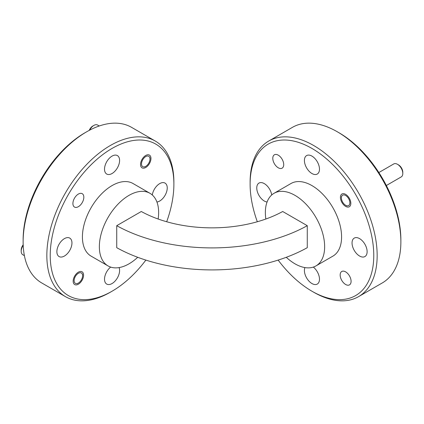 <?xml version="1.0" encoding="UTF-8"?>
<svg xmlns="http://www.w3.org/2000/svg" width="424" height="424" viewBox="0 0 424 424"><rect width="100%" height="100%" fill="white"/><g stroke="black" fill="none" stroke-linecap="round" stroke-linejoin="round"><path stroke-width="0.64" d="M89.225 130.375A5.989 3.456 -60 0 1 92.808 126.023L93.868 125.414A7.484 4.325 120 0 0 89.724 130.115M99.253 125.986L97.61 125.043A7.484 4.325 120 0 0 93.868 125.414M149.094 156.546A5.989 3.456 120 0 0 143.153 159.106A5.989 3.456 120 0 0 142.4 166.404A5.989 3.456 120 0 0 145.745 166.367A5.989 3.456 120 0 0 149.979 159.032A5.989 3.456 120 0 0 149.094 156.546M81.774 279.119A5.989 3.456 120 0 0 82.606 275.727A5.989 3.456 120 0 0 79.696 272.764A5.989 3.456 120 0 0 74.968 277.227A5.989 3.456 120 0 0 74.587 282.554A5.989 3.456 120 0 0 78.371 283.062A5.989 3.456 120 0 0 81.774 279.119M23.203 245.337A7.484 4.325 120 0 0 22.239 247.038A7.484 4.325 120 0 0 21.2 251.278L21.2 250.054A5.989 3.456 -60 0 1 22.032 246.662A5.989 3.456 -60 0 1 23.177 244.775M21.2 251.278A7.484 4.325 120 0 0 22.753 254.707L24.391 255.651M342.539 201.935A5.989 3.456 -120 0 0 345.629 205.264A5.989 3.456 -120 0 0 349.514 204.559A5.989 3.456 -120 0 0 348.719 198.814A5.989 3.456 -120 0 0 344.071 194.929A5.989 3.456 -120 0 0 341.394 197.929A5.989 3.456 -120 0 0 342.539 201.935M397.505 164.311L398.565 164.92A5.989 3.456 60 0 1 401.655 168.249A5.989 3.456 60 0 1 402.8 172.255L402.8 173.48A7.484 4.325 -120 0 0 401.369 168.471A7.484 4.325 -120 0 0 397.505 164.311A7.484 4.325 -120 0 0 393.764 163.94L378.86 172.542M386.349 185.511L401.247 176.909A7.484 4.325 -120 0 0 402.8 173.48M339.046 132.781L337.35 131.806L339.046 132.781A87.439 50.483 60 0 1 400.871 239.873L400.871 241.828A89.835 51.866 -120 0 0 337.35 131.806L337.35 131.806A89.835 51.866 -120 0 0 292.433 127.354L268.721 141.049A89.835 51.866 60 0 1 313.638 145.496A89.835 51.866 60 0 1 372.325 224.662A89.835 51.866 60 0 1 358.55 296.646A89.835 51.866 60 0 1 313.638 292.194A89.835 51.866 60 0 1 313.633 292.194L311.942 291.219A87.439 50.483 -120 0 0 373.772 255.518A87.439 50.483 -120 0 0 311.942 148.432A87.439 50.483 -120 0 0 250.112 184.127A87.439 50.483 -120 0 0 257.32 221.747M358.55 296.646L382.268 282.951A89.835 51.866 -120 0 0 400.871 241.828M166.68 221.747A87.439 50.483 120 0 0 173.888 184.127A87.439 50.483 120 0 0 112.058 148.432A87.439 50.483 120 0 0 50.228 255.518A87.439 50.483 120 0 0 112.058 291.219L110.362 292.194A89.835 51.866 -60 0 1 65.45 296.646A89.835 51.866 -60 0 1 46.841 255.518A89.835 51.866 -60 0 1 110.362 145.496A89.835 51.866 -60 0 1 155.279 141.049A89.835 51.866 -60 0 1 173.888 182.172A89.835 51.866 -60 0 1 173.882 183.157M23.129 241.828L23.129 239.873A87.439 50.483 -60 0 1 84.954 132.781L86.65 131.806A89.835 51.866 120 0 0 23.129 241.828A89.835 51.866 120 0 0 41.732 282.951L65.45 296.646M152.29 194.987A10.658 6.153 -60 0 1 159.7 183.613A10.658 6.153 -60 0 1 165.031 183.089A10.658 6.153 -60 0 1 166.664 191.627A10.658 6.153 -60 0 1 159.7 201.024A10.658 6.153 -60 0 1 156.928 202.015M112.058 156.106A10.658 6.153 -60 0 1 117.39 155.582A10.658 6.153 -60 0 1 119.022 164.12A10.658 6.153 -60 0 1 112.058 173.517A10.658 6.153 -60 0 1 106.726 174.041A10.658 6.153 -60 0 1 105.094 165.503A10.658 6.153 -60 0 1 112.058 156.106M64.416 238.627A10.658 6.153 -60 0 1 69.748 238.097A10.658 6.153 -60 0 1 71.38 246.641A10.658 6.153 -60 0 1 64.416 256.032A10.658 6.153 -60 0 1 59.084 256.562A10.658 6.153 -60 0 1 57.452 248.019A10.658 6.153 -60 0 1 64.416 238.627M119.07 267.586A10.658 6.153 -60 0 1 112.058 283.539A10.658 6.153 -60 0 1 106.726 284.069A10.658 6.153 -60 0 1 104.855 276.427A10.658 6.153 -60 0 1 110.664 267.088M78.371 194.065A7.727 4.463 -60 0 1 82.235 193.683A7.727 4.463 -60 0 1 83.417 199.874A7.727 4.463 -60 0 1 78.371 206.684A7.727 4.463 -60 0 1 74.507 207.066A7.727 4.463 -60 0 1 73.326 200.875A7.727 4.463 -60 0 1 78.371 194.065M145.745 155.46A7.367 4.251 -60 0 1 149.428 155.094A7.367 4.251 -60 0 1 150.557 160.998A7.367 4.251 -60 0 1 145.745 167.491A7.367 4.251 -60 0 1 142.061 167.856A7.367 4.251 -60 0 1 140.932 161.952A7.367 4.251 -60 0 1 145.745 155.46M78.371 272.16A7.367 4.251 -60 0 1 82.055 271.795A7.367 4.251 -60 0 1 83.183 277.699A7.367 4.251 -60 0 1 78.371 284.186A7.367 4.251 -60 0 1 74.688 284.552A7.367 4.251 -60 0 1 73.559 278.648A7.367 4.251 -60 0 1 78.371 272.16M359.584 238.627A10.658 6.153 -120 0 0 354.252 238.097A10.658 6.153 -120 0 0 352.62 246.641A10.658 6.153 -120 0 0 359.584 256.032A10.658 6.153 -120 0 0 364.916 256.562A10.658 6.153 -120 0 0 366.548 248.019A10.658 6.153 -120 0 0 359.584 238.627M311.942 156.106A10.658 6.153 -120 0 0 306.61 155.582A10.658 6.153 -120 0 0 304.978 164.12A10.658 6.153 -120 0 0 311.942 173.517A10.658 6.153 -120 0 0 317.274 174.041A10.658 6.153 -120 0 0 318.906 165.503A10.658 6.153 -120 0 0 311.942 156.106M271.71 194.987A10.658 6.153 -120 0 0 264.3 183.613A10.658 6.153 -120 0 0 258.969 183.089A10.658 6.153 -120 0 0 257.336 191.627A10.658 6.153 -120 0 0 264.3 201.024A10.658 6.153 -120 0 0 267.072 202.015M304.93 267.586A10.658 6.153 -120 0 0 311.942 283.539A10.658 6.153 -120 0 0 317.274 284.069A10.658 6.153 -120 0 0 319.145 276.427A10.658 6.153 -120 0 0 313.336 267.088M345.629 284.483A7.727 4.463 60 0 1 340.583 277.672A7.727 4.463 60 0 1 341.765 271.482A7.727 4.463 60 0 1 345.629 271.864A7.727 4.463 60 0 1 350.675 278.674A7.727 4.463 60 0 1 349.493 284.864A7.727 4.463 60 0 1 345.629 284.483M278.255 167.782A7.727 4.463 60 0 1 273.204 160.977A7.727 4.463 60 0 1 274.392 154.787A7.727 4.463 60 0 1 278.255 155.168A7.727 4.463 60 0 1 283.301 161.973A7.727 4.463 60 0 1 282.119 168.164A7.727 4.463 60 0 1 278.255 167.782M345.629 194.362A7.367 4.251 -120 0 0 341.945 193.996A7.367 4.251 -120 0 0 340.817 199.895A7.367 4.251 -120 0 0 345.629 206.387A7.367 4.251 -120 0 0 349.312 206.753A7.367 4.251 -120 0 0 350.441 200.849A7.367 4.251 -120 0 0 345.629 194.362M155.279 141.049L131.567 127.354A89.835 51.866 120 0 0 86.65 131.806L84.954 132.781M158.147 219.017A41.923 24.205 120 0 0 158.64 212.488A41.923 24.205 120 0 0 149.958 193.296A41.923 24.205 120 0 0 117.655 204.527A41.923 24.205 120 0 0 99.354 246.72A41.923 24.205 120 0 0 108.035 265.912A41.923 24.205 120 0 0 137.715 257.288M149.958 193.296L133.019 183.518A41.923 24.205 120 0 0 100.716 194.749A41.923 24.205 120 0 0 82.415 236.937A41.923 24.205 120 0 0 91.096 256.128L108.035 265.912M286.285 257.288A41.923 24.205 -120 0 0 295.003 263.834A41.923 24.205 -120 0 0 315.965 265.912A41.923 24.205 -120 0 0 322.388 232.315A41.923 24.205 -120 0 0 295.003 195.374A41.923 24.205 -120 0 0 274.042 193.296A41.923 24.205 -120 0 0 265.853 219.017M315.965 265.912L332.904 256.128A41.923 24.205 -120 0 0 339.327 222.536A41.923 24.205 -120 0 0 311.942 185.595A41.923 24.205 -120 0 0 290.981 183.518L274.042 193.296M307.268 225.685L307.268 247.69A137.148 79.182 180 0 1 116.733 247.69L116.733 225.685L141.298 211.502A102.412 59.127 180 0 0 282.702 211.502L307.268 225.685A137.148 79.182 180 0 1 116.733 225.685M250.112 184.127L250.112 182.172A89.835 51.866 60 0 1 268.721 141.049M278.144 260.092A87.439 50.483 -120 0 0 311.942 291.219L313.633 292.194M110.367 292.194L110.367 292.194A89.835 51.866 -60 0 1 110.362 292.194L112.058 291.219A87.439 50.483 120 0 0 145.856 260.092M149.979 159.032L149.979 157.808M145.745 166.367L144.769 166.929M82.606 275.727L82.606 274.503M78.371 283.062L77.396 283.624M345.629 205.264L346.604 205.826M341.394 197.929L341.394 196.704M173.888 184.127L173.888 182.172"/></g></svg>
